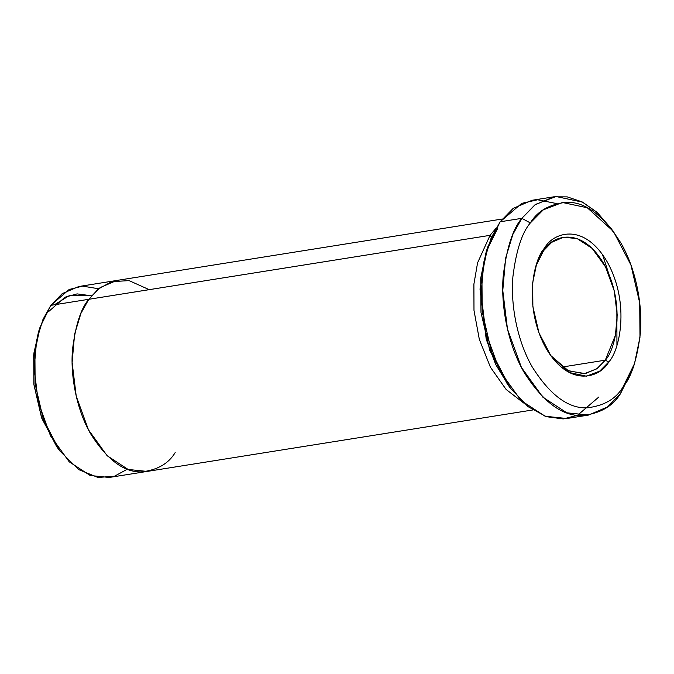 <?xml version="1.0" encoding="UTF-8"?>
<svg xmlns="http://www.w3.org/2000/svg" width="674" height="674" viewBox="0 0 674 674"><rect width="100%" height="100%" fill="white"/><g stroke="black" fill="none" stroke-linecap="round" stroke-linejoin="round"><path stroke-width="1.01" d="M605.303 360.169L596.768 368.83L584.189 373.767L567.803 370.531L550.515 355.333L568.494 370.868L585.318 373.615L597.181 368.535L605.303 360.169L562.15 367.044L605.303 360.169L615.438 335.231L617.216 315.061L614.275 290.949L605.555 266.955L592.176 248.403L577.188 238.621L563.582 237.214L551.728 242.295L543.598 250.669L544.533 248.133L536.496 264.444L532.696 282.768L532.873 306.544L538.973 332.88L551.113 356.158L569.201 372.528L586.464 376.193L599.734 371.088L608.706 362.005L605.303 360.169L608.706 362.005C600.981 376.833 569.977 389.471 545.814 347.919C522.485 305.187 534.238 258.378 544.533 248.133C552.259 233.305 583.263 220.668 607.426 262.228C630.754 304.951 619.002 351.769 608.706 362.005C619.002 351.769 630.754 304.951 607.426 262.228C583.263 220.668 552.259 233.305 544.533 248.133L536.184 265.413L543.598 250.669C551.029 236.414 580.836 224.257 604.072 264.216C626.5 305.305 615.202 350.312 605.303 360.169M613.407 231.384L596.861 212.192L582.606 202.158L556.058 196.522L535.636 204.365L521.836 218.334L530.345 222.942L543.286 209.85L562.428 202.495L587.315 207.777L613.407 231.384L630.923 264.958L639.719 302.946L639.98 337.236L634.495 363.674L622.894 387.196L620.56 393.532L632.928 368.442L634.495 363.674M633.703 365.99L620.56 393.532L607.56 406.928L588.587 415.058L566.817 412.808L542.84 397.163L521.44 367.473L507.48 329.072L502.779 290.502L505.618 258.235L512.847 234.442L521.836 218.334L500.15 221.788L521.836 218.334L534.836 204.938L553.801 196.816L532.115 200.271L513.15 208.401L500.15 221.788L521.735 203.371L537.641 199.774L556.572 203.556M48.503 311.683L65.041 297.183L77.097 293.889L91.504 295.793L69.86 295.279L54.4 304.783M175.173 452.591C168.542 463.636 157.371 470.064 141.65 471.867C124.092 472.55 107.04 459.803 90.51 433.618C75.69 407.829 70.273 373.379 72.548 349.225C75.598 324.935 81.006 308.296 88.791 299.29L490.049 235.336L50.845 305.347L88.8 299.298L100.165 287.571L116.762 280.46L78.807 286.517L62.21 293.628L50.845 305.347L69.169 289.483L82.599 286.121L98.623 288.767M490.049 235.336L477.58 262.818L473.898 284.125L473.982 310.343L479.324 339.367L490.436 367.237L506.098 389.437L523.74 403.044L506.098 389.437L490.436 367.237L479.324 339.367L473.982 310.343L473.898 284.125L477.58 262.818L490.049 235.336L495.904 228.393L490.049 235.336L491.472 237.189M616.937 345.105L616.853 307.47M614.115 290.283L602.489 254.477M553.801 196.816L567.23 196.884L582.083 201.88L597.425 212.698L611.933 229.421M530.345 222.942C522.005 232.589 516.2 250.425 512.939 276.45C510.496 302.323 516.301 339.233 532.182 366.867C549.891 394.922 568.157 408.579 586.978 407.846C603.82 405.917 615.792 399.033 622.894 387.196C631.235 377.55 637.04 359.714 640.3 333.689C642.743 307.816 636.938 270.906 621.057 243.272C603.348 215.217 585.083 201.56 566.261 202.293C549.42 204.222 537.448 211.105 530.345 222.942L521.836 218.334C512.939 228.621 506.755 247.644 503.276 275.405C500.664 303.005 506.856 342.375 523.799 371.846C542.688 401.78 562.175 416.347 582.252 415.563C600.205 413.499 612.978 406.161 620.56 393.532L622.894 387.196C615.792 399.033 603.82 405.917 586.978 407.846C568.157 408.579 549.891 394.922 532.182 366.867C516.301 339.233 510.496 302.323 512.939 276.45C516.2 250.425 522.005 232.589 530.345 222.942M508.769 385.907L495.668 364.415L486.224 339.249L480.006 289.053L486.367 251.175L497.808 228.132M604.393 360.312L603.997 361.887M149.207 289.66L129.071 280.62L111.69 281.656L98.328 289.003L88.791 299.29L80.931 313.385L74.603 334.203L72.118 362.444L76.229 396.186L88.446 429.785L107.174 455.759L128.153 469.458L147.202 471.421L532.687 409.977M127.378 469.171L114.538 476.198L97.983 477.478L78.774 469.643L59.691 450.763L43.347 419.422L35.132 383.978L34.896 351.971L40.01 327.303L50.845 305.347L42.976 319.442L36.649 340.26L34.163 368.493L38.275 402.235L50.491 435.834L69.22 461.808L90.198 475.499L109.247 477.462L147.202 471.412M58.2 448.665L41.898 418.571L33.843 384.012L33.911 353.075L39.244 329.755M598.866 396.994L577.508 415.31L563.237 418.925L546.361 416.684L528.02 406.633L510.269 387.997L491.582 352.173L482.196 311.658L481.927 275.076L487.774 246.886L500.15 221.788L491.161 237.897L483.924 261.689L481.093 293.965L485.794 332.535L499.746 370.927L521.154 400.617L545.131 416.262L566.901 418.512L588.587 415.058M40.01 327.303L38.452 332.071L33.7 354.979L33.919 384.694L41.544 417.61L56.726 446.71L59.691 450.763M487.774 246.886L486.207 251.655L480.731 278.084L480.983 312.382L489.779 350.362L507.295 383.944L510.269 387.997M116.762 280.46L502.248 219.016"/></g></svg>
